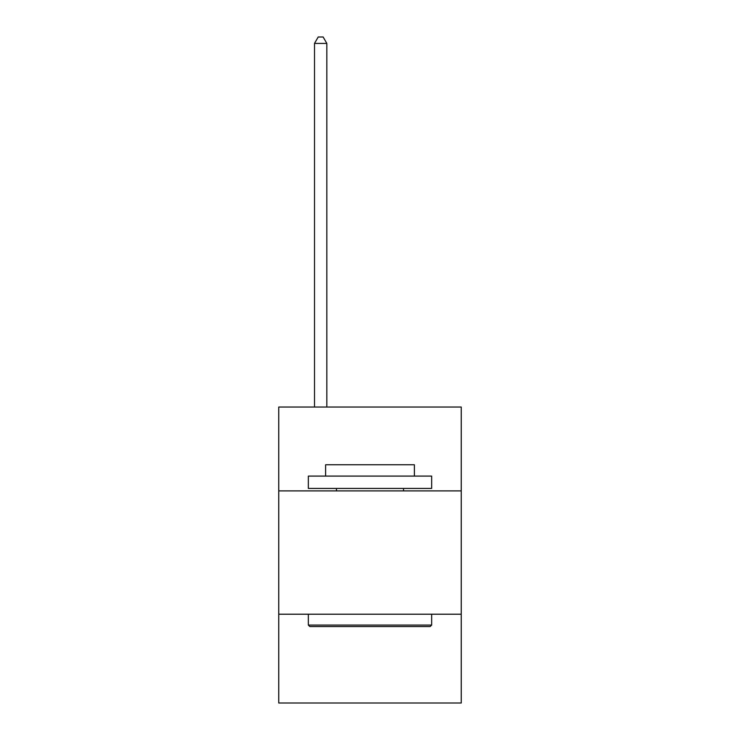 <?xml version="1.0" encoding="UTF-8"?>
<svg xmlns="http://www.w3.org/2000/svg" width="740" height="740" viewBox="0 0 740 740"><rect width="100%" height="100%" fill="white"/><g stroke="black" fill="none" stroke-linecap="round" stroke-linejoin="round"><path stroke-width="1.11" d="M461.251 490.898L461.251 407.046L278.749 407.046L278.749 490.898L461.251 490.898L461.251 703L278.749 703L278.749 490.898M461.251 614.209L278.749 614.209M309.82 626.549L308.339 625.069L431.661 625.069L430.18 626.549L309.82 626.549M431.661 476.098L431.661 488.428L308.339 488.428L308.339 476.098L431.661 476.098M325.609 476.098L325.609 464.757L414.391 464.757L414.391 476.098M431.661 614.209L431.661 625.069M308.339 614.209L308.339 625.069M403.541 488.428L403.541 490.898M336.46 488.428L336.46 490.898M326.839 407.046L326.839 43.41L314.509 43.41L314.509 407.046M314.509 43.41L318.209 37L323.139 37L326.839 43.41"/></g></svg>

